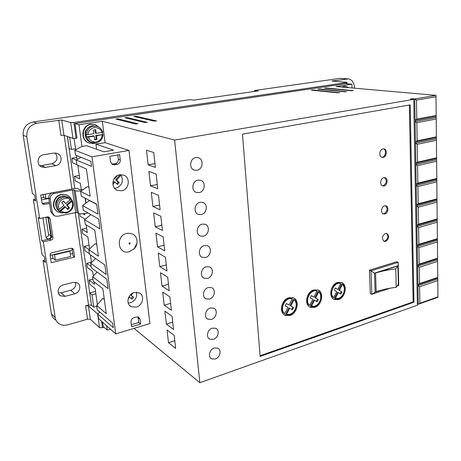 <?xml version="1.0" encoding="UTF-8"?>
<svg xmlns="http://www.w3.org/2000/svg" width="461" height="461" viewBox="0 0 461 461"><rect width="100%" height="100%" fill="white"/><g stroke="black" fill="none" stroke-linecap="round" stroke-linejoin="round"><path stroke-width="0.69" d="M126.982 233.364C115.187 235.646 117.734 255.089 129.287 251.746L134.387 248.675L136.11 246.157L137.124 242.803C137.044 235.969 133.667 232.822 126.982 233.364M94.62 139.36L96.165 139.113L95.686 135.505L102.999 134.549L96.533 135.764L97.012 139.389L94.672 139.764L94.188 136.139L88.397 137.05L86.368 136.969L93.347 135.874L94.188 136.139M62.978 213.057L58.737 212.25C50.802 209.104 53.044 195.942 61.757 194.686L67.145 195.239C69.392 196.253 70.954 197.907 71.83 200.195L72.285 200.57L71.68 201.428L67.266 205.347L69.507 207.899L67.709 209.496L65.462 206.943L61.013 210.89L59.734 211.472L59.365 211.247L64.719 206.499L65.462 206.943M95.444 143.112L93.871 143.509L89.428 143.129C80.3 140.507 81.787 125.225 91.313 124.291L95.427 124.626L100.031 127.939M94.874 124.47L90.898 124.176C81.384 125.104 79.897 140.363 89.019 142.985L89.428 143.129M342.702 87.141L344.684 86.432L346.395 86.472L348.793 87.676M342.079 87.089L344.062 86.38L345.531 86.38M47.523 216.889L48.14 218.128L50.889 235.997C50.964 237.478 50.261 238.452 48.785 238.931L47.12 238.735L45.939 237.092L43.144 219.165L43.351 217.753M45.962 237.236L46.457 237.173C47.921 236.706 48.618 235.738 48.543 234.274L45.91 217.223M197.953 180.113C192.179 180.971 190.917 190.848 196.357 192.456L199.169 192.629C204.932 191.713 206.142 181.859 200.662 180.28L197.953 180.113M200.103 202.287C194.479 203.22 193.113 212.775 198.357 214.423L201.296 214.601C206.914 213.61 208.222 204.079 202.949 202.46L200.103 202.287M195.769 157.576C189.84 158.354 188.687 168.576 194.335 170.126L197.003 170.299C202.921 169.458 204.016 159.258 198.328 157.731L195.769 157.576M202.218 224.104C196.732 225.106 195.28 234.361 200.328 236.038L203.393 236.222C208.873 235.162 210.274 225.936 205.191 224.282L202.218 224.104M204.304 245.575C198.95 246.647 197.417 255.613 202.281 257.319L205.456 257.503C210.804 256.374 212.285 247.436 207.387 245.753L204.304 245.575M206.349 266.706C201.129 267.835 199.521 276.537 204.206 278.26L207.49 278.444C212.705 277.257 214.256 268.584 209.542 266.884L206.349 266.706M208.366 287.503C203.266 288.695 201.601 297.143 206.113 298.878L209.49 299.062C214.584 297.818 216.197 289.399 211.657 287.676L208.366 287.503M210.354 307.977C205.37 309.227 203.647 317.433 207.992 319.185L211.455 319.358C216.44 318.055 218.105 309.878 213.731 308.15L210.354 307.977M212.308 328.14C207.433 329.436 205.664 337.417 209.853 339.175L213.397 339.342C218.266 337.994 219.983 330.036 215.765 328.295L212.308 328.14M214.232 347.986C209.467 349.334 207.652 357.108 211.691 358.865L215.304 359.021C220.07 357.621 221.827 349.876 217.765 348.136L214.232 347.986M346.539 91.526L344.845 91.791L317.906 89.129L319.727 88.973L346.551 91.687M339.717 92.575L337.999 92.84L311.25 90.12L313.082 89.964L339.722 92.736M137.983 123.64L135.626 124.003L115.976 119.117L118.258 118.886L137.995 123.773M147.313 122.205L144.99 122.563L124.937 117.786L127.196 117.555L147.324 122.344M156.515 120.788L154.228 121.139L133.788 116.472L136.024 116.247L156.533 120.926M353.287 90.489L351.61 90.748L324.492 88.155L326.302 87.999L353.293 90.65M67.727 195.51L66.776 195.032L61.388 194.479C53.159 195.677 50.445 207.83 57.55 211.593M128.198 303.01L130.475 302.733C135.396 300.664 137.39 297.155 136.439 292.211M134.393 292.481C127.812 293.962 125.536 304.133 131.201 306.692L136.231 307.112C142.818 305.545 144.99 295.386 139.257 292.879L134.393 292.481M114.593 188.301L115.884 188.157C122.182 185.558 123.882 181.225 120.978 175.163L120.569 174.667M119.641 174.788C112.017 175.825 110.369 188.053 117.503 190.405L121.646 190.756C129.27 189.615 130.803 177.387 123.577 175.105L119.641 174.788M385.65 241.391L384.18 241.374C381.483 238.689 381.898 236.044 385.419 233.445L386.86 233.462C389.568 236.13 389.165 238.775 385.65 241.391M383.806 241.207L384.854 241.12C388.202 238.804 388.721 236.216 386.422 233.358M384.854 213.95L383.466 213.927C380.354 213.155 381.293 206.493 384.618 205.842L385.972 205.86C389.096 206.632 388.174 213.27 384.854 213.95M383.137 213.795L384.053 213.714C387.505 211.322 387.983 208.672 385.482 205.767M384.036 185.939L382.745 185.916C379.495 185.178 380.377 178.251 383.8 177.664L385.062 177.687C388.318 178.419 387.453 185.328 384.036 185.939M382.463 185.812L383.229 185.743C386.791 183.265 387.223 180.551 384.52 177.594M383.206 157.345L382.008 157.316C378.625 156.619 379.432 149.41 382.964 148.891L384.122 148.92C387.517 149.612 386.727 156.803 383.206 157.345M381.783 157.241L382.394 157.184C385.788 156.659 386.721 149.802 383.517 148.84M289.981 315.485L285.296 315.353C278.675 312.956 281.302 299.662 288.799 297.737L293.305 297.864C299.978 300.22 297.466 313.434 289.981 315.485M284.477 314.915L289.272 315.094C296.746 313.048 299.252 299.857 292.585 297.501M314.707 307.378L310.374 307.285C303.897 305.049 306.427 291.796 313.716 289.934L317.877 290.027C324.406 292.228 321.98 305.395 314.707 307.378M309.659 306.917L313.976 307.009C320.873 305.119 323.628 292.856 317.779 289.986M338.466 299.587L334.456 299.523C328.117 297.437 330.566 284.235 337.648 282.437L341.503 282.501C347.882 284.558 345.531 297.668 338.466 299.587M333.822 299.218L337.717 299.235C344.453 297.403 347.098 285.1 341.307 282.432M56.605 208.107C54.335 202.529 56.138 198.628 62.01 196.398L64.033 196.277M56.784 201.18C57.083 198.8 58.368 197.302 60.65 196.691M102.573 134.416L102.348 132.376M291.75 309.394L292.942 307.147L290.13 305.597L293.277 299.391L293.997 299.754C298.428 302.94 295.68 312.708 289.906 314.31L286.552 314.442L289.687 308.265L288.972 307.885L285.843 314.056L286.552 314.442M314.644 306.219L311.434 306.329L314.483 300.278L317.128 301.794L318.292 299.581L314.875 297.685L317.934 291.606L318.672 291.951C322.902 295.115 320.188 304.692 314.644 306.219M314.483 300.278L313.745 299.921L310.702 305.96L311.434 306.329M338.414 298.451L335.331 298.538L338.299 292.608L340.829 294.118L341.964 291.951L338.645 290.078L341.63 284.12L342.385 284.454C346.413 287.589 343.739 296.988 338.414 298.451M338.299 292.608L337.55 292.268L334.588 298.181L335.331 298.538M59.365 211.247L57.856 209.542L58.219 209.772L59.498 209.185L63.958 205.237L61.693 202.667L63.503 201.065L65.762 203.635L70.193 199.717L70.671 198.674M67.162 208.873L68.752 207.456L66.517 204.909L71.83 200.195L70.792 198.898M91.457 305.09L78.307 213.207M74.786 188.48L67.375 136.468M91.393 305.107L88.552 305.044L75.287 212.625M95.513 291.398L89.728 292.937L91.468 305.176L93.727 307.124L96.758 306.288M61.751 119.969L70.735 122.609L72.953 138.392L63.952 135.28L61.751 119.969L36.892 123.214C29.786 124.971 26.427 129.489 26.807 136.773L39.64 218.52L47.437 216.906L48.889 217.068L50.053 218.641L52.94 237.473C53.003 238.821 52.364 239.714 51.021 240.152L43.311 241.875L55.205 317.646C55.677 320.337 57.026 322.4 59.256 323.841C61.762 325.333 64.569 325.662 67.669 324.832L87.532 319.185L85.602 305.85L88.552 305.044M85.602 305.85L88.449 305.92L97.617 313.941L99.541 327.644L90.368 319.266L87.532 319.185M97.922 314.114L97.617 313.941M98.21 310.656L99.564 312.172M78.946 124.718L102.33 121.249L105.096 142.68L95.928 144.178L113.602 150.171L103.904 151.819L86.633 145.705L81.943 146.471L78.946 124.718L74.976 123.554L77.004 138.144L76.071 138.294L73.869 122.493L70.735 122.609M72.953 138.392L76.071 138.294M63.952 135.28L60.944 135.378L58.731 120.085M74.763 293.784L65.024 296.36L60.575 295.841C56.179 293.576 58.051 285.993 63.284 284.892L73.074 282.386L77.281 282.847C81.735 285.019 79.972 292.643 74.763 293.784L70.735 290.263L61.106 292.781L65.024 296.36M43.507 154.781L53.92 153.064L57.187 153.38C63.099 155.299 61.981 164.831 55.775 165.608L45.426 167.406L41.882 167.032C36.016 164.992 37.26 155.501 43.507 154.781M49.586 203.422L44.567 204.419L43.144 204.258L41.922 202.638L40.735 194.997L64.88 190.376M73.576 249.885L74.63 257.094L51.24 262.684L50.111 255.377C50.042 254.04 50.681 253.147 52.024 252.697L71.08 248.266L72.533 248.427L73.576 249.885L71.997 248.738L73.045 255.907L74.63 257.094M89.728 292.937L91.981 294.81L93.727 307.124M91.981 294.81L95.848 293.772M82.824 213.76L84.801 214.918L84.617 213.616M85.147 219.194L80.087 216.169L79.736 213.656M89.567 248.928L87.89 236.983L82.548 233.508L81.937 229.192L87.279 232.598L86.195 224.882M89.376 253.711L84.98 250.623L84.375 246.364L88.933 249.505M91.468 262.511L90.396 254.852M93.353 275.96L92.736 271.552L87.377 267.524L86.777 263.317L91.18 266.573M97.369 304.629L95.11 288.505L89.745 284.212L89.157 280.058L94.517 284.287L94.188 281.936M106.624 325.748L107.217 330.082L103.183 326.451L102.59 322.17M104.33 299.535L102.849 298.33L96.643 305.464L97.254 309.832L112.726 323.184L113.337 327.725L97.865 314.183L98.475 318.516L115.763 333.862L149.917 323.599L128.988 150.436L105.096 142.68M96.798 244.624L95.323 243.656L88.8 249.626L89.44 254.178L104.866 265.04L106.145 274.52L90.713 263.243L91.347 267.755L106.785 279.233L108.053 288.609L92.603 276.721L93.231 281.187L102.843 288.701L106.266 313.653L96.643 305.464M96.672 204.407L89.388 200.547L82.617 205.566L83.274 210.274L98.654 219.079L99.979 228.887L84.588 219.638L85.245 224.294L94.816 230.183L98.389 256.253L88.8 249.626M88.944 187.362L87.475 186.647L80.617 191.35L81.286 196.104L96.649 204.235L97.986 214.146L82.617 205.566M77.045 159.558L76.48 155.524M75.679 149.802L74.094 138.479M76.872 164.658L72.515 162.785L71.87 158.238L76.221 160.048M81.286 189.84L80.387 183.403L75.074 180.81L74.434 176.327L79.747 178.839L77.851 165.303M82.934 189.759L79.73 189.73L77.281 188.474L74.567 188.514L52.761 192.704C49.972 193.522 48.647 195.349 48.785 198.178L50.866 211.83L53.678 215.327M78.393 213.259L77.177 212.538L75.667 212.55L57.608 216.313L54.698 215.996L52.272 212.74L50.191 199.025C50.053 196.179 51.384 194.34 54.185 193.516L72.435 189.995L73.956 189.978L75.172 190.612L78.393 213.259C80.145 213.973 83.084 213.956 87.204 213.195L87.359 212.613M86.028 203.042L85.36 198.259M74.976 123.554L345.692 83.695L351.899 84.202L352.043 87.965M354.503 88.178L354.463 87.192C354.065 82.617 352.112 79.845 348.602 78.871L331.932 81.009L346.597 82.289L346.972 82.45L346.274 82.611L73.869 122.493M67.45 136.491L69.167 148.563L71.392 149.422L69.669 137.257M75.529 148.742L71.392 149.422M58.265 292.856L61.106 292.781M70.735 290.263C74.647 288.742 76.244 286.068 75.523 282.253M55.775 165.608L51.828 163.764C57.331 161.471 58.472 157.875 55.251 152.983M39.721 165.574L41.599 165.528L45.426 167.406M51.828 163.764L41.599 165.528M39.64 218.52L38.2 217.511L41.859 240.746L43.311 241.875M55.205 317.646L51.419 313.768L43 260.563L45.287 262.511L44.377 256.731L42.095 254.824L33.353 199.596L35.606 201.048L34.656 194.991L32.403 193.591L23.183 135.309L26.807 136.773M36.892 123.214L33.134 121.952C26.116 123.681 22.796 128.129 23.183 135.309M33.134 121.952L190.255 99.634L193.597 100.141L258.183 90.915L254.507 90.506L340.085 78.353L346.712 78.831M99.541 327.644L102.475 327.736L104.088 327.264M51.419 313.768C51.886 316.419 53.222 318.465 55.429 319.894M41.859 240.746L49.534 239.034C50.871 238.602 51.511 237.715 51.442 236.372L48.296 216.883M42.256 203.497L49.408 202.235M70.314 254.103L72.7 253.538M50.635 258.754L52.963 258.206L55.32 260.125L70.666 256.472L69.888 251.199L69.438 250.865M43 260.563L44.907 260.108M81.937 229.192L86.656 228.149M84.375 246.364L89.054 245.275M86.777 263.317L91.422 262.176M89.157 280.058L92.938 279.084M437.95 297.287L437.938 296.861L419.867 303.275L418.26 304.289L437.95 297.287L435.985 95.352L414.71 98.971L416.485 100.112L435.991 96.77L435.985 95.352L336.029 86.553L351.899 84.202M412.18 99.207L412.174 98.723L414.71 98.971L418.26 304.289L417.355 303.908M134.042 328.37L199.849 382.705L417.378 305.217L413.748 99.357L174.621 140.081L102.33 121.249M107.217 330.082L110.433 329.131M99.732 311.97L97.865 314.183M97.144 272.065L92.603 276.721M95.588 258.512L90.713 263.243M90.88 214.63L84.588 219.638M80.617 191.35L90.16 196.259L86.426 168.997L76.906 164.894L76.221 160.03L80.98 157.322M81.943 146.471L74.849 150.246L75.535 155.144L90.84 161.264L91.532 166.392L76.221 160.03M95.928 144.178L96.597 149.231M412.174 98.723L410.365 99.029L413.748 99.357M71.87 158.238L76.745 157.408M74.434 176.327L79.269 175.439M81.286 190.889C78.295 191.177 76.255 191.079 75.172 190.612M347.3 78.779L340.085 78.353M52.963 258.206L52.445 254.841M48.768 198.023L45.87 198.587L43.541 197.164L43.138 194.536M48.831 198.466L41.496 199.901M33.353 199.596L35.318 199.215M41.213 198.074L44.106 197.51M50.111 255.388L72.21 250.214M254.576 91.434L254.507 90.506M45.87 198.587L45.19 194.139M55.32 260.125L54.507 254.8L69.888 251.199M54.075 254.46L54.507 254.8M71.997 248.738L71.847 248.22M199.849 382.705L174.621 140.081M242.469 134.168L260.113 356.416L413.938 302.203L410.204 104.866L242.469 134.168M156.129 174.085L148.891 171.446L150.54 185.829L157.771 188.733L156.129 174.085M160.854 216.272L153.634 212.867L155.23 226.818L162.445 230.471L160.854 216.272M165.436 257.175L158.238 253.06L159.788 266.596L166.98 270.953L165.436 257.175M169.879 296.861L162.704 292.072L164.214 305.217L171.377 310.236L169.879 296.861M174.195 335.383L167.043 329.955L168.507 342.73L175.647 348.366L174.195 335.383M172.051 316.269L164.894 311.152L166.375 324.112L173.532 329.442L172.051 316.269M167.677 277.17L160.486 272.71L162.018 286.05L169.193 290.741L167.677 277.17M163.159 236.879L155.951 233.116L157.529 246.86L164.727 250.865L163.159 236.879M158.509 195.343L151.283 192.318L152.902 206.482L160.123 209.767L158.509 195.343M153.709 152.493L146.465 150.257L148.137 164.859L155.374 167.378L153.709 152.493M74.849 150.246L91.941 156.809L115.763 333.862M128.988 150.436L91.941 156.809M436.169 115.469L416.802 119.117L415.079 120.379L436.192 116.379L435.991 96.77M436.377 136.79L417.165 140.789L415.453 142.017L436.4 137.643L436.204 117.555L415.102 121.577L416.859 122.712L436.204 119.001M436.584 157.795L417.516 162.128L415.822 163.327L436.602 158.59L436.411 138.801L415.476 143.198L417.222 144.328L436.411 140.277M436.786 178.482L417.868 183.144L416.185 184.314L436.803 179.22L436.613 159.731L415.845 164.491L417.574 165.614L436.619 161.223M436.982 198.858L418.213 203.837L416.542 204.978L436.999 199.544L436.815 180.343L416.208 185.455L417.925 186.572L436.821 181.859M437.178 218.94L418.553 224.219L416.894 225.337L437.195 219.569L437.011 200.65L416.56 206.107L418.271 207.22L437.016 202.189M437.368 238.723L418.888 244.301L417.24 245.39L437.385 239.299L437.207 220.658L416.911 226.449L418.611 227.55L437.212 222.219M437.558 258.218L419.216 264.084L417.585 265.15L437.575 258.748L437.397 240.377L417.263 246.485L418.94 247.58L437.403 241.956M437.748 277.436L419.539 283.578L417.92 284.616L437.76 277.908L437.587 259.808L417.603 266.222L419.268 267.317L437.593 261.404M437.938 296.861L437.771 278.957L417.937 285.676L419.596 286.765L437.777 280.576M419.867 303.275L419.596 286.765M260.056 355.742L413.142 301.874L413.938 302.203M413.142 301.874L409.362 105.016M140.691 324.048L140.109 319.34L138.646 317.145L136.283 316.961L134.007 317.623C131.961 318.436 130.959 319.905 131.016 322.02L131.621 326.763L140.691 324.048L138.778 322.521L137.914 316.88M117.1 164.427C119.284 163.799 120.344 162.312 120.275 159.973L119.612 154.648L109.799 156.354L110.484 161.713L112.824 164.715L117.1 164.427L115.192 163.707C117.371 163.079 118.425 161.604 118.356 159.281L120.275 159.973M150.54 185.829L157.293 184.475M155.23 226.818L161.863 225.285M159.788 266.596L166.3 264.902M164.214 305.217L170.61 303.361M168.507 342.73L174.794 340.725M166.375 324.112L172.714 322.181M162.018 286.05L168.472 284.27M157.529 246.86L164.099 245.24M152.902 206.482L159.592 205.036M148.137 164.859L154.954 163.603M86.466 138.778C83.683 133.425 84.928 129.311 90.189 126.447M416.802 119.117L416.485 100.112M417.165 140.789L416.859 122.712M417.516 162.128L417.222 144.328M417.868 183.144L417.574 165.614M418.213 203.837L417.925 186.572M418.553 224.219L418.271 207.22M418.888 244.301L418.611 227.55M419.216 264.084L418.94 247.58M419.539 283.578L419.268 267.317M381.535 290.032L375.139 292.159L374.493 273.119L370.996 270.82L371.82 294.314L370.269 293.645L369.44 270.204L396.593 261.756L398.183 262.332L370.996 270.82L369.44 270.204M138.778 322.521L131.362 324.723M117.814 154.959L118.356 159.281M111.873 164.191L115.192 163.707M375.139 292.159L371.82 294.314L390.283 288.171M397.203 285.866L398.748 285.353L398.183 262.332L398.523 284.397L398.143 284.523M133.085 292.966L131.166 295.276L133.615 297.316L132.042 299.212L129.587 297.178L128.164 298.889M114.437 178.182L114.847 178.568L117.52 175.514M120.978 175.163L116.581 180.193L119.18 182.619L117.526 184.509L114.927 182.083L112.893 184.412M398.748 285.353L398.523 284.397M374.493 273.119L398.062 265.692M289.099 305.015L286.385 303.522L285.18 305.799L287.941 307.308L284.771 313.555L284.062 313.163C278.144 309.106 284.783 296.048 291.513 298.474L292.234 298.837L289.099 305.015L286.379 303.534M313.947 297.086L311.359 295.599L310.184 297.829L312.817 299.327L309.734 305.441L309.008 305.073C303.367 301.045 309.827 288.263 316.258 290.689L316.995 291.041L313.947 297.086L311.331 295.651M316.419 301.385L317.554 299.224M337.815 289.468L335.343 287.992L334.202 290.171L336.714 291.663L333.712 297.65L332.969 297.299C327.592 293.3 333.879 280.789 340.028 283.215L340.783 283.55L337.815 289.468L335.303 288.073M340.12 293.692L341.209 291.611M129.587 297.178L129.028 296.757M131.149 298.469L132.682 296.625L133.615 297.316M130.509 294.798L131.166 295.276M132.682 296.625L130.498 294.81M114.328 178.344L114.847 178.568M114.927 182.083L114 181.686L112.812 183.046M116.817 183.853L118.241 182.216L119.18 182.619M118.241 182.216L115.653 179.796L116.581 180.193M115.653 179.796L120.096 174.713M88.068 134.618C87.947 131.437 90.004 129.051 94.24 127.461C98.694 127.726 101.264 129.391 101.944 132.451L96.211 133.344L95.732 129.708L93.381 130.071L93.865 133.713L88.068 134.618L86.04 134.543L86.368 136.969M395.745 268.867C388.329 269.771 381.599 271.154 375.559 273.01L397.889 265.968L398.344 284.235L396.212 287.295L395.745 268.867L397.889 265.968M284.771 313.555C278.847 309.492 285.497 296.417 292.234 298.837M290.13 305.597L292.942 307.147M293.657 307.522L292.464 309.78L289.687 308.265M290.845 305.977L293.997 299.754M309.734 305.441C304.093 301.408 310.558 288.615 316.995 291.041M314.875 297.685L315.606 298.042L318.672 291.951M315.606 298.042L318.292 299.581M333.712 297.65C328.336 293.645 334.634 281.118 340.783 283.55M338.645 290.078L339.4 290.418L342.385 284.454M339.4 290.418L341.964 291.951M101.944 132.451L102.722 132.249C101.921 129.403 100.112 127.455 97.288 126.412L93.652 126.124C89.238 127.155 86.841 130.008 86.455 134.675M396.212 287.295C388.853 288.217 382.175 289.652 376.176 291.588L375.559 273.01M96.211 133.344L95.364 133.091L94.937 129.835M96.165 139.113L97.012 139.389M95.686 135.505L96.533 135.764M65.762 203.635L63.301 201.244M68.752 207.456L69.507 207.899M66.517 204.909L67.266 205.347M129.674 244.111C128.838 243.852 128.78 243.402 129.506 242.774C130.336 243.033 130.394 243.477 129.674 244.111M95.894 143.048L90.782 142.305C82.767 140.011 84.063 126.596 92.419 125.772L96.724 126.256M60.016 211.697C53.361 208.695 55.51 197.515 62.973 196.421L67.721 196.91L68.948 197.579M102.261 134.86C101.841 138.703 99.806 141.083 96.159 141.988C92.413 142.282 89.826 140.64 88.397 137.05M71.68 201.428C74.388 204.696 71.006 211.87 66.62 212.152C64.528 212.538 62.661 212.118 61.013 210.89M72.285 200.529L73.368 205.329M48.543 234.274L50.889 235.997M58.219 209.772C55.729 203.716 57.683 199.469 64.062 197.031L68.822 197.521L70.723 198.703M71.904 189.027L64.206 135.367M90.368 319.266L88.449 305.92M332.635 80.848L332.652 81.188M49.534 239.034L51.021 240.152M48.566 217.632L50.053 218.641M52.94 237.473L51.442 236.372M44.567 204.419L43.098 203.485M102.475 327.736L101.57 321.265M346.274 82.611L346.32 83.746M54.185 193.516L52.761 192.704M87.204 213.195L87.106 212.463M85.815 203.197L85.112 198.126M319.75 89.382L319.727 88.973M313.105 90.379L313.082 89.964M118.368 119.797L118.258 118.886M127.299 118.431L127.196 117.555M136.122 117.088L136.024 116.247M326.319 88.397L326.302 87.999M72.435 189.995L75.667 212.55M52.272 212.74L50.866 211.83M48.785 198.178L50.191 199.025M46.59 217.079L48.14 218.128M73.956 189.978L77.177 212.538M140.109 319.34L138.191 317.831M112.761 164.145L114.656 164.865M103.01 134.67C102.613 139.113 100.291 141.896 96.038 143.019L92.004 142.72C89.388 141.734 87.648 139.862 86.783 137.107M66.413 213.063L61.411 212.527L59.734 211.472M59.498 209.185C57.769 206.782 58.299 203.768 61.083 200.143C65.013 197.844 68.049 197.7 70.193 199.717M85.325 133.166L85.671 131.627M56.294 202.431C57.406 199.256 59.584 197.262 62.834 196.438M61.411 212.527L66.563 213.045C72.677 210.619 74.584 206.465 72.285 200.57M198.005 214.273L198.357 214.423M199.792 235.784L200.328 236.038M201.59 256.956L202.281 257.319M203.393 277.799L204.206 278.26M205.203 298.325L206.113 298.878M207.018 318.539L207.992 319.185M208.827 338.455L209.853 339.175M210.631 358.07L211.691 358.865M67.145 195.239L66.776 195.032M129.553 305.424L131.201 306.692M116.806 190.088L117.503 190.405M284.587 314.967L285.296 315.353M309.677 306.928L310.374 307.285M333.931 299.281L334.456 299.523M70.787 198.766L67.721 196.91L62.961 196.415M60.575 295.841L58.956 294.343M41.882 167.032L41.029 166.611M346.972 82.45L347.024 83.804M42.648 203.941L43.144 204.258M46.492 238.256L47.12 238.735M197.994 157.639L198.328 157.731M134.036 249.044L137.124 242.803M383.742 148.851L384.122 148.92"/></g></svg>
